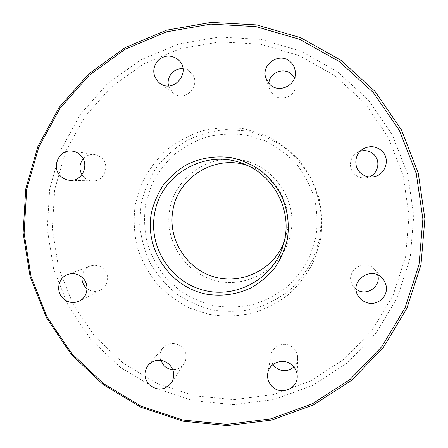 <?xml version="1.0" encoding="UTF-8"?>
<svg xmlns="http://www.w3.org/2000/svg" width="448" height="448" viewBox="0 0 448 448"><rect width="100%" height="100%" fill="white"/><g stroke="black" fill="none" stroke-linecap="round" stroke-linejoin="round"><path stroke-width="0.34" stroke-dasharray="2.24 1.68" d="M81.922 174.675L84.073 177.341C86.503 179.598 89.354 180.79 92.63 180.919C104.037 181.776 110.466 165.62 101.702 158.015L98.476 155.764L94.752 154.588C90.188 154.034 86.33 155.456 83.188 158.855M405.597 256.547L393.114 295.282L372.305 330.025L344.35 359.022L310.772 380.884L273.353 394.604L233.99 399.633L194.645 395.847L157.203 383.538L123.43 363.39L94.892 336.414L72.906 303.912L58.486 267.422L52.31 228.659L54.712 189.426L65.638 151.592L84.65 116.984L110.925 87.321L143.27 64.137L180.158 48.686L219.778 41.871L260.137 44.162L299.141 55.569L334.706 75.583L364.924 103.225L388.142 137.049L403.099 175.263L409.013 215.818L405.597 256.547M81.939 277.178C82.533 271.83 85.26 268.122 90.126 266.039C95.082 264.41 99.557 265.356 103.55 268.884C110.018 274.697 108.483 286.367 100.789 290.007C95.984 292.219 91.398 291.76 87.03 288.618M160.647 360.265C159.314 355.65 160.126 351.501 163.083 347.816C169.064 342.227 175.364 341.998 181.989 347.122C186.676 352.324 187.342 357.918 183.994 363.899C181.244 367.758 177.486 369.639 172.715 369.555M272.994 364.515C271.152 361.558 270.514 358.378 271.079 354.978C272.468 344.982 286.322 340.67 293.485 348.057C296.29 350.834 297.685 354.166 297.668 358.064C297.534 361.525 296.262 364.487 293.854 366.957M356.126 289.128L352.223 284.497C344.882 271.796 363.63 258.065 373.912 268.694L374.808 269.623L377.681 274.954M369.253 176.932L365.859 177.828C361.553 178.304 357.806 177.111 354.62 174.255C348.13 168.526 349.395 157.018 357.011 152.673L360.214 151.234M294.482 78.092L295.954 83.524C297.164 95.357 281.198 102.978 273.022 94.539L269.472 88.978L268.845 83.395M182.969 68.835C185.864 69.171 188.384 70.336 190.534 72.318L190.938 72.716C202.44 83.53 185.926 103.09 173.662 93.279L172.368 92.204L168.633 85.926M135.218 204.826L141.17 184.733C147.297 172.032 155.406 160.737 165.508 150.858C176.568 142.027 188.826 135.358 202.289 130.833C216.16 127.691 230.188 127.036 244.367 128.862L264.762 135.005C277.654 141.333 289.083 149.699 299.051 160.11C307.916 171.483 314.558 184.033 318.982 197.758C321.989 211.859 322.487 226.027 320.471 240.262L314.082 260.602C307.619 273.375 299.18 284.614 288.775 294.336C277.452 302.938 265.031 309.327 251.502 313.505C237.642 316.299 223.731 316.652 209.782 314.563L189.818 308.168C177.268 301.773 166.158 293.457 156.498 283.209C147.902 272.065 141.417 259.795 137.06 246.411C134.042 232.658 133.426 218.798 135.218 204.826M49.7 188.709L47.247 229.001L53.598 268.806L68.41 306.275L90.983 339.651L120.282 367.36L154.958 388.069L193.402 400.73L233.817 404.639L274.254 399.498L312.715 385.42L347.228 362.981L375.973 333.194L397.382 297.494L410.228 257.684L413.75 215.818L407.68 174.121L392.302 134.831L368.43 100.055L337.355 71.646L300.787 51.078L260.691 39.374L219.212 37.038L178.494 44.066L140.605 59.965L107.391 83.81L80.416 114.29L60.906 149.85L49.7 188.709M247.106 165.368L250.701 166.622C276.366 176.092 292.544 205.246 286.978 232.064L284.071 242.194M169.753 209.434C175.347 177.122 208.718 153.731 241.304 159.953C273.98 165.693 297.405 199.942 290.881 232.579C284.844 265.317 250.807 287.991 218.669 281.355C186.441 275.195 163.677 241.662 169.753 209.434M315.862 237.356L309.999 256.049C304.069 267.786 296.318 278.124 286.759 287.067C276.36 294.986 264.942 300.871 252.504 304.73C239.753 307.311 226.962 307.647 214.122 305.738C201.55 302.557 189.885 297.349 179.138 290.108L165.082 276.931C157.164 266.672 151.2 255.388 147.196 243.068C144.424 230.412 143.864 217.661 145.516 204.809L151.015 186.329C156.66 174.647 164.13 164.265 173.432 155.182C183.613 147.073 194.891 140.946 207.273 136.802C220.03 133.924 232.926 133.33 245.952 135.022L264.69 140.672C276.534 146.49 287.028 154.179 296.184 163.738C304.321 174.182 310.425 185.713 314.485 198.318C317.251 211.266 317.71 224.28 315.862 237.356M141.053 204.182L139.709 224.347C140.98 237.877 144.486 250.796 150.231 263.105C157.164 274.792 165.861 284.973 176.322 293.647C187.594 301.246 199.825 306.718 213.013 310.061C226.475 312.071 239.898 311.724 253.277 309.019C266.33 304.982 278.314 298.81 289.234 290.506C299.275 281.126 307.406 270.278 313.639 257.958L319.805 238.336L321.412 217.784C320.225 203.941 316.691 190.719 310.817 178.108C303.694 166.163 294.745 155.809 283.97 147.056C272.378 139.44 259.857 134.058 246.411 130.911L225.971 129.556C212.29 130.894 199.282 134.529 186.95 140.459C175.291 147.594 165.211 156.486 156.716 167.143C149.335 178.584 144.116 190.932 141.053 204.182M94.752 154.588L72.604 151.189M92.63 180.919L70.297 180.337M243.359 163.783L250.701 166.622M282.974 246.109L285.331 238.605M190.938 72.716L178.875 60.34M173.662 93.279L159.762 83.177M269.472 88.978L265.927 78.282M295.954 83.524L295.316 72.184M357.011 152.673L363.126 148.943M365.859 177.828L372.949 176.882M352.223 284.497L357.756 295.26M374.808 269.623L382.85 278.785M271.079 354.978L267.764 373.206M297.668 358.064L297.226 376.684M163.083 347.816L148.294 365.036M183.994 363.899L171.41 382.866M90.126 266.039L67.648 274.501M100.789 290.007L79.447 301.011"/><path stroke-width="0.67" d="M83.188 158.855C79.363 163.828 78.938 169.103 81.922 174.675M80.276 154.98C78.086 152.925 75.527 151.659 72.604 151.189C59.321 148.49 50.523 167.429 60.85 176.372C63.532 178.875 66.679 180.197 70.297 180.337C82.891 181.283 89.97 163.397 80.276 154.98M87.03 288.618L86.022 287.745C83.11 284.816 81.749 281.294 81.939 277.178M172.715 369.555C169.422 369.354 166.561 368.11 164.13 365.831L160.647 360.265M293.854 366.957C287.672 371.997 281.406 372.014 275.05 367.002L272.994 364.515M377.681 274.954C381.528 286.793 365.725 297.13 356.126 289.128M360.214 151.234C365.277 149.878 369.762 150.903 373.677 154.308C380.912 160.602 378.347 173.634 369.253 176.932M268.845 83.395C269.405 72.498 284.133 66.696 291.726 74.441L294.482 78.092M168.633 85.926C165.967 77.19 174.014 67.564 182.969 68.835M420.974 264.746L406.812 308.459L383.258 347.609L351.669 380.229L313.779 404.751L271.6 420.073L227.293 425.6L183.047 421.21L140.986 407.266L103.062 384.53L71.03 354.161L46.334 317.615L30.111 276.606L23.122 233.038L25.743 188.933L37.923 146.362L59.198 107.38L88.659 73.92L124.986 47.718L166.482 30.195L211.12 22.4L256.648 24.892L300.686 37.694L340.889 60.256L375.06 91.465L401.318 129.696L418.219 172.9L424.878 218.742L420.974 264.746M419.009 264.673L404.958 308.062L381.59 346.926L350.241 379.305L312.637 403.654L270.777 418.869L226.794 424.362L182.874 420.011L141.109 406.168L103.46 383.606L71.652 353.455L47.135 317.173L31.03 276.455L24.097 233.201L26.695 189.409L38.797 147.151L59.92 108.455L89.169 75.247L125.233 49.241L166.421 31.858L210.728 24.125L255.914 26.611L299.622 39.323L339.522 61.718L373.43 92.697L399.487 130.642L416.265 173.522L422.873 219.016L419.009 264.673M284.855 238.633C291.217 207.973 272.703 174.602 243.359 163.783C206.063 148.232 160.546 174.306 154.61 213.651C148.411 246.966 170.66 281.854 203.51 290.198C236.253 298.939 272.832 278.958 282.974 246.109L284.855 238.633M287.319 239.411C289.778 223.826 287.386 207.889 280.437 193.665C275.027 184.593 268.24 176.719 260.07 170.055C251.278 164.254 241.78 160.143 231.571 157.724C215.712 155.439 200.642 157.814 186.362 164.847C177.481 170.251 169.792 176.999 163.307 185.102C157.668 193.81 153.675 203.218 151.329 213.321C144.564 249.497 170.094 287.14 206.248 294.112C221.911 296.621 236.947 294.498 251.345 287.739C260.338 282.492 268.167 275.839 274.837 267.786C280.661 259.084 284.822 249.626 287.319 239.411M284.071 242.194C273.582 269.623 241.718 285.107 213.914 276.786C186.021 268.761 167.563 238.79 172.889 210.263C178.013 177.212 215.034 154.465 247.106 165.368M178.427 59.903C171.293 54.505 164.354 54.818 157.623 60.844C152.27 68.146 152.505 75.191 158.329 81.984L159.762 83.177C173.342 94.041 191.621 72.324 178.875 60.34L178.427 59.903M290.623 62.098C280.129 51.296 260.484 64.249 265.927 78.282L269.864 84.454C278.936 93.811 296.654 85.327 295.316 72.184C295.036 68.202 293.468 64.837 290.623 62.098M381.651 150.752C375.922 146.037 369.746 145.438 363.126 148.943C354.659 153.77 353.248 166.555 360.461 172.917C364 176.092 368.166 177.414 372.949 176.882C385.308 175.784 391.009 158.766 381.651 150.752M381.853 277.754C370.44 265.95 349.608 281.17 357.756 295.26L360.808 299.314C367.786 304.741 374.786 304.786 381.808 299.449C387.643 292.852 387.99 285.964 382.85 278.785L381.853 277.754M292.583 365.59C284.642 357.398 269.298 362.146 267.764 373.206C266.991 378.33 268.458 382.771 272.16 386.523C280.722 395.472 297.478 388.942 297.226 376.684C297.242 372.372 295.697 368.67 292.583 365.59M169.182 364.314C161.851 358.63 154.89 358.87 148.294 365.036C143.466 371.857 143.858 378.498 149.47 384.955C157.578 391.02 164.892 390.326 171.41 382.866C175.106 376.258 174.362 370.076 169.182 364.314M82.466 277.659C78.053 273.756 73.119 272.703 67.648 274.501C58.111 277.693 55.518 291.642 63.157 298.491C68.13 302.803 73.562 303.643 79.447 301.011C87.931 296.996 89.617 284.094 82.466 277.659"/></g></svg>
